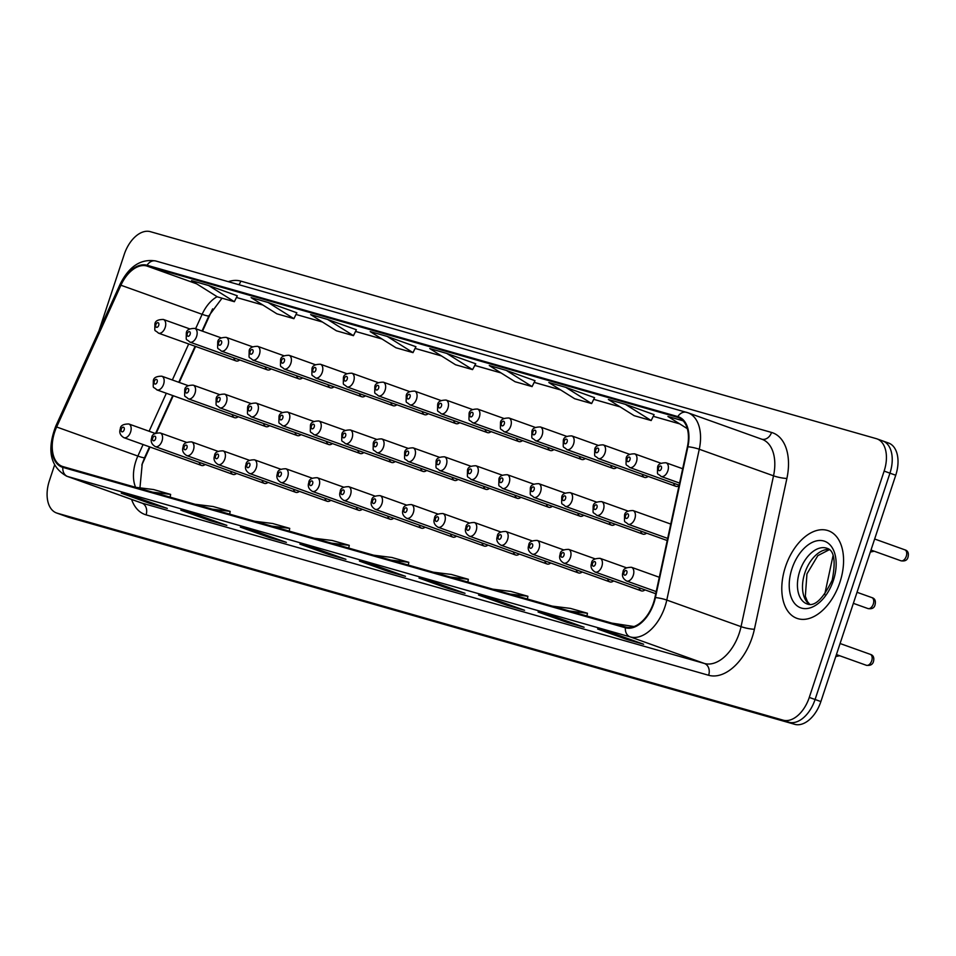 <?xml version="1.0" encoding="UTF-8"?>
<svg xmlns="http://www.w3.org/2000/svg" width="956" height="956" viewBox="0 0 956 956"><rect width="100%" height="100%" fill="white"/><g stroke="black" fill="none" stroke-linecap="round" stroke-linejoin="round"><path stroke-width="1.43" d="M149.984 447.002L142.313 463.935A38.778 23.553 -70.3 0 0 141.811 465.058M212.626 308.884A38.778 23.553 -70.3 0 0 212.244 309.696L202.505 331.182M195.586 346.442L179.262 382.448M173.227 395.736L156.378 432.901M673.657 483.246A7.278 4.422 -70.3 0 0 675.892 486.329A7.278 4.422 -70.3 0 0 679.011 485.768M642.241 474.284A7.278 4.422 -70.3 0 0 644.475 477.379A7.278 4.422 -70.3 0 0 648.156 476.399M610.824 465.333A7.278 4.422 -70.3 0 0 613.059 468.416A7.278 4.422 -70.3 0 0 616.74 467.448M579.408 456.37A7.278 4.422 -70.3 0 0 581.642 459.466A7.278 4.422 -70.3 0 0 585.323 458.486M547.991 447.42A7.278 4.422 -70.3 0 0 550.226 450.503A7.278 4.422 -70.3 0 0 553.906 449.535M516.575 438.457A7.278 4.422 -70.3 0 0 518.809 441.541A7.278 4.422 -70.3 0 0 522.49 440.573M485.158 429.495A7.278 4.422 -70.3 0 0 487.393 432.59A7.278 4.422 -70.3 0 0 491.073 431.61M453.742 420.544A7.278 4.422 -70.3 0 0 455.976 423.627A7.278 4.422 -70.3 0 0 459.657 422.66M422.325 411.582A7.278 4.422 -70.3 0 0 424.56 414.677A7.278 4.422 -70.3 0 0 428.24 413.697M390.908 402.631A7.278 4.422 -70.3 0 0 393.143 405.714A7.278 4.422 -70.3 0 0 396.824 404.747M359.492 393.669A7.278 4.422 -70.3 0 0 361.726 396.752A7.278 4.422 -70.3 0 0 365.407 395.784M328.075 384.706A7.278 4.422 -70.3 0 0 330.31 387.801A7.278 4.422 -70.3 0 0 333.991 386.822M296.659 375.756A7.278 4.422 -70.3 0 0 298.893 378.839A7.278 4.422 -70.3 0 0 302.574 377.871M265.242 366.793A7.278 4.422 -70.3 0 0 267.477 369.888A7.278 4.422 -70.3 0 0 271.157 368.908M233.826 357.843A7.278 4.422 -70.3 0 0 236.06 360.926A7.278 4.422 -70.3 0 0 239.741 359.958M640.675 531.022A7.278 4.422 -70.3 0 0 642.898 534.117A7.278 4.422 -70.3 0 0 646.579 533.137M609.259 522.072A7.278 4.422 -70.3 0 0 611.481 525.155A7.278 4.422 -70.3 0 0 615.162 524.187M577.842 513.109A7.278 4.422 -70.3 0 0 580.065 516.192A7.278 4.422 -70.3 0 0 583.746 515.224M546.426 504.159A7.278 4.422 -70.3 0 0 548.648 507.242A7.278 4.422 -70.3 0 0 552.329 506.274M515.009 495.196A7.278 4.422 -70.3 0 0 517.232 498.279A7.278 4.422 -70.3 0 0 520.912 497.311M483.593 486.234A7.278 4.422 -70.3 0 0 485.815 489.329A7.278 4.422 -70.3 0 0 489.496 488.349M452.176 477.283A7.278 4.422 -70.3 0 0 454.399 480.366A7.278 4.422 -70.3 0 0 458.079 479.398M420.748 468.32A7.278 4.422 -70.3 0 0 422.982 471.416A7.278 4.422 -70.3 0 0 426.663 470.436M389.331 459.37A7.278 4.422 -70.3 0 0 391.566 462.453A7.278 4.422 -70.3 0 0 395.246 461.485M357.914 450.407A7.278 4.422 -70.3 0 0 360.149 453.491A7.278 4.422 -70.3 0 0 363.83 452.523M326.498 441.445A7.278 4.422 -70.3 0 0 328.733 444.54A7.278 4.422 -70.3 0 0 332.413 443.56M295.081 432.494A7.278 4.422 -70.3 0 0 297.316 435.578A7.278 4.422 -70.3 0 0 300.997 434.61M263.665 423.532A7.278 4.422 -70.3 0 0 265.899 426.627A7.278 4.422 -70.3 0 0 269.58 425.647M232.248 414.581A7.278 4.422 -70.3 0 0 234.483 417.664A7.278 4.422 -70.3 0 0 238.164 416.697M639.098 587.761A7.278 4.422 -70.3 0 0 641.321 590.856A7.278 4.422 -70.3 0 0 645.001 589.876M607.681 578.81A7.278 4.422 -70.3 0 0 609.904 581.893A7.278 4.422 -70.3 0 0 613.585 580.925M576.265 569.848A7.278 4.422 -70.3 0 0 578.488 572.931A7.278 4.422 -70.3 0 0 582.168 571.963M544.848 560.885A7.278 4.422 -70.3 0 0 547.071 563.98A7.278 4.422 -70.3 0 0 550.752 563M513.432 551.935A7.278 4.422 -70.3 0 0 515.654 555.018A7.278 4.422 -70.3 0 0 519.335 554.05M482.015 542.972A7.278 4.422 -70.3 0 0 484.238 546.067A7.278 4.422 -70.3 0 0 487.919 545.087M450.599 534.022A7.278 4.422 -70.3 0 0 452.821 537.105A7.278 4.422 -70.3 0 0 456.502 536.137M419.182 525.059A7.278 4.422 -70.3 0 0 421.405 528.142A7.278 4.422 -70.3 0 0 425.085 527.174M387.766 516.097A7.278 4.422 -70.3 0 0 389.988 519.192A7.278 4.422 -70.3 0 0 393.669 518.224M356.349 507.146A7.278 4.422 -70.3 0 0 358.572 510.229A7.278 4.422 -70.3 0 0 362.252 509.261M324.932 498.184A7.278 4.422 -70.3 0 0 327.155 501.279A7.278 4.422 -70.3 0 0 330.836 500.299M293.516 489.233A7.278 4.422 -70.3 0 0 295.739 492.316A7.278 4.422 -70.3 0 0 299.419 491.348M262.099 480.27A7.278 4.422 -70.3 0 0 264.322 483.354A7.278 4.422 -70.3 0 0 268.003 482.386M230.683 471.308A7.278 4.422 -70.3 0 0 232.906 474.403A7.278 4.422 -70.3 0 0 236.586 473.435M199.266 462.357A7.278 4.422 -70.3 0 0 201.489 465.441A7.278 4.422 -70.3 0 0 205.17 464.473M839.906 582.312A46.533 28.262 -70.3 0 0 828.362 530.735A46.533 28.262 -70.3 0 0 785.462 566.788A46.533 28.262 -70.3 0 0 796.993 618.365A46.533 28.262 -70.3 0 0 839.906 582.312A46.533 28.262 -70.3 0 0 828.362 530.735A46.533 28.262 -70.3 0 0 785.462 566.788A46.533 28.262 -70.3 0 0 796.993 618.365A46.533 28.262 -70.3 0 0 839.906 582.312M653.522 602.77A31.022 18.845 109.7 0 1 625.642 627.04L63.084 466.636A31.022 18.845 109.7 0 1 62.367 466.409A31.022 18.845 109.7 0 1 56.643 426.985L120.922 285.235A31.022 18.845 109.7 0 1 146.842 265.995L677.589 417.33A31.022 18.845 109.7 0 1 678.318 417.569A31.022 18.845 109.7 0 1 687.412 446.751L654.932 597.572A31.022 18.845 109.7 0 1 653.522 602.77M653.976 602.901A31.799 19.311 -70.3 0 0 655.422 597.572L687.902 446.751A31.799 19.311 -70.3 0 0 677.84 416.601L147.081 265.266A31.799 19.311 -70.3 0 0 120.516 284.984L56.237 426.735A31.799 19.311 -70.3 0 0 62.845 467.376L625.391 627.769A31.799 19.311 -70.3 0 0 653.976 602.901M54.528 465.19L49.377 480.76A29.086 17.662 -70.3 0 0 56.583 512.99L62.391 515.069A29.086 17.662 -70.3 0 0 63.06 515.284L788.939 722.246A29.086 17.662 -70.3 0 0 815.086 699.493L889.94 473.172A29.086 17.662 -70.3 0 0 882.723 440.931A29.086 17.662 -70.3 0 0 882.053 440.716M121.902 493.356A7.756 6.154 -74.1 0 1 121.579 493.284A7.756 6.154 -74.1 0 1 121.281 493.177L150.283 503.561L167.3 508.413L138.285 498.028L121.281 493.177M150.654 502.462L150.283 503.561M181.437 510.337A7.756 6.154 -74.1 0 1 181.126 510.253A7.756 6.154 -74.1 0 1 180.815 510.157L209.83 520.542L226.835 525.394L197.832 515.009L180.815 510.157M210.189 519.431L209.83 520.542M240.984 527.318A7.756 6.154 -74.1 0 1 240.673 527.234A7.756 6.154 -74.1 0 1 240.362 527.138L269.377 537.523L286.382 542.375L257.379 531.99L240.362 527.138M269.735 536.412L269.377 537.523M300.531 544.287A7.756 6.154 -74.1 0 1 300.22 544.215A7.756 6.154 -74.1 0 1 299.909 544.119L328.912 554.504L345.929 559.344L316.926 548.959L299.909 544.119M329.282 553.393L328.912 554.504M598.253 629.179A7.756 6.154 -74.1 0 1 597.942 629.096A7.756 6.154 -74.1 0 1 597.631 629L626.634 639.385L643.651 644.236L614.648 633.852L597.631 629M627.005 638.273L626.634 639.385M538.706 612.198A7.756 6.154 -74.1 0 1 538.395 612.127A7.756 6.154 -74.1 0 1 538.085 612.019L567.099 622.404L584.104 627.255L555.101 616.871L538.085 612.019M567.458 621.304L567.099 622.404M479.159 595.23A7.756 6.154 -74.1 0 1 478.848 595.146A7.756 6.154 -74.1 0 1 478.538 595.05L507.552 605.435L524.557 610.287L495.555 599.902L478.538 595.05M507.911 604.323L507.552 605.435M419.624 578.249A7.756 6.154 -74.1 0 1 419.302 578.165A7.756 6.154 -74.1 0 1 419.003 578.069L448.005 588.454L465.022 593.306L436.008 582.921L419.003 578.069M448.376 587.343L448.005 588.454M360.077 561.268A7.756 6.154 -74.1 0 1 359.767 561.196A7.756 6.154 -74.1 0 1 359.456 561.088L388.459 571.473L405.475 576.325L376.473 565.94L359.456 561.088M388.829 570.362L388.459 571.473M56.583 512.99A29.086 17.662 -70.3 0 0 57.264 513.205L783.143 720.167A29.086 17.662 -70.3 0 0 809.278 697.426L884.133 471.093A29.086 17.662 -70.3 0 0 876.927 438.852A29.086 17.662 -70.3 0 0 876.246 438.637L150.379 231.675A29.086 17.662 -70.3 0 0 124.232 254.427L98.886 331.051M356.373 329.76L327.669 319.459L310.652 314.608L336.44 330.812L353.457 335.664L356.385 329.736M296.826 312.779L268.122 302.478L251.105 297.627L276.893 313.831L293.91 318.683L296.838 312.755M237.279 295.798L208.575 285.497L191.559 280.646L217.359 296.85L234.363 301.702L237.291 295.786M535.001 380.691L506.298 370.39L489.281 365.539L515.081 381.743L532.086 386.594L535.013 380.667M594.548 397.66L565.844 387.371L548.828 382.52L574.628 398.712L591.633 403.563L594.56 397.648M654.095 414.641L625.391 404.34L608.375 399.489L634.163 415.693L651.179 420.544L654.107 414.629M683.158 420.819L667.921 416.469L687.316 428.658M415.92 346.729L387.216 336.428L370.199 331.589L395.987 347.781L413.004 352.633L415.932 346.717M446.751 353.409L429.746 348.558L455.534 364.762L472.551 369.614L475.765 363.794L446.751 353.409L472.551 369.614M390.753 560.061L408.81 562.319L408.308 565.068M373.736 555.209L391.805 557.467L408.81 562.319M450.3 577.042L468.356 579.3L467.854 582.049M433.283 572.19L451.34 574.448L468.356 579.3M509.847 594.023L527.903 596.281L527.401 599.03M492.83 589.171L510.886 591.429L527.903 596.281M569.382 610.992L587.45 613.25L586.948 615.999M552.377 606.14L570.433 608.398L587.45 613.25M611.924 623.121L634.031 626.538M331.206 543.092L349.263 545.35L348.761 548.087M314.189 538.24L332.258 540.499L349.263 545.35M271.659 526.111L289.728 528.369L289.226 531.118M254.655 521.259L272.711 523.518L289.728 528.369M212.124 509.13L230.181 511.388L229.679 514.137M195.108 504.278L213.164 506.537L230.181 511.388M152.578 492.149L170.634 494.407L170.132 497.156M135.561 487.297L153.617 489.556L170.634 494.407M506.298 370.39L532.086 386.594M565.844 387.371L591.633 403.563M625.391 404.34L651.179 420.544M387.216 336.428L413.004 352.633M327.669 319.459L353.457 335.664M268.122 302.478L293.91 318.683M208.575 285.497L234.363 301.702M895.736 475.24A29.086 17.662 -70.3 0 0 888.53 443.01L882.723 440.931A29.086 17.662 -70.3 0 1 889.94 473.172L815.086 699.493A29.086 17.662 -70.3 0 1 788.939 722.246L63.06 515.284A29.086 17.662 -70.3 0 1 62.391 515.069L68.187 517.148A29.086 17.662 -70.3 0 0 68.868 517.363L794.747 724.325A29.086 17.662 -70.3 0 0 820.881 701.573L895.736 475.24L884.133 471.093M56.643 426.985L137.855 456.06A31.022 18.845 -70.3 0 0 135.895 461.103A31.022 18.845 -70.3 0 0 135.609 487.309M143.089 444.54L137.855 456.06A17.447 1.852 24.4 0 0 144.655 457.53L142.253 463.672L139.946 487.847M228.317 281.673A48.481 29.445 109.7 0 1 240.781 281.112L771.54 432.447A48.481 29.445 109.7 0 1 786.896 478.418L754.404 629.239A48.481 29.445 109.7 0 1 708.635 675.271L146.077 514.866A9.691 7.696 105.9 0 0 141.87 503.071L704.417 663.476A38.778 23.553 -70.3 0 0 739.275 633.135A38.778 23.553 -70.3 0 0 741.043 626.646L773.524 475.825A38.778 23.553 -70.3 0 0 762.147 439.342L687.89 412.753A38.778 23.553 109.7 0 1 699.266 449.248A9.691 1.637 -167.8 0 0 687.902 446.751M146.077 514.866A48.481 29.445 109.7 0 1 131.581 499.426M140.962 502.784A38.778 23.553 -70.3 0 0 141.87 503.071L67.613 476.494A38.778 23.553 109.7 0 1 66.705 476.196L140.962 502.784M786.896 478.418A9.691 1.637 12.2 0 1 773.524 475.825L699.266 449.248L666.786 600.069A38.778 23.553 109.7 0 1 665.018 606.558A38.778 23.553 109.7 0 1 630.159 636.887A9.691 7.696 -74.1 0 1 625.391 627.769M655.422 597.572A9.691 1.637 -167.8 0 1 666.786 600.069L741.043 626.646A9.691 1.637 12.2 0 0 754.404 629.239M147.081 265.266A9.691 7.696 -74.1 0 1 155.852 261.012L687.89 412.753A38.778 23.553 109.7 0 0 686.994 412.466A9.691 7.696 105.9 0 0 686.599 412.335A9.691 7.696 105.9 0 0 677.84 416.601M120.516 284.984A9.691 1.028 -155.6 0 1 120.062 284.362C129.048 266.258 140.974 258.479 155.852 261.012A9.691 7.696 -74.1 0 1 156.234 261.131M56.237 426.735A9.691 1.028 -155.6 0 1 55.783 426.113C46.641 450.192 50.286 466.887 66.705 476.196M62.845 467.376A9.691 7.696 105.9 0 0 67.613 476.494L630.159 636.887L704.417 663.476A9.691 7.696 105.9 0 1 708.635 675.271M57.264 513.205L68.868 517.363M783.143 720.167L794.747 724.325M809.278 697.426L820.881 701.573M761.836 439.222A9.691 7.696 105.9 0 0 771.54 432.447M238.881 284.685A9.691 7.696 105.9 0 0 240.781 281.112M146.842 265.995L196.601 283.812M217.131 296.719A31.022 18.845 -70.3 0 0 202.134 314.309L195.61 328.709M120.922 285.235L202.134 314.309A17.447 1.852 24.4 0 0 208.934 315.779L202.027 331.003M188.691 343.969L172.355 379.974M166.332 393.263L149.112 431.24M677.589 417.33L679.011 417.844M679.644 423.831L653.271 416.314L679.716 423.878M620.097 406.862L593.724 399.333M560.551 389.881L534.177 382.364M501.004 372.9L474.642 365.383M441.469 355.919L415.095 348.402L441.541 355.967M381.922 338.95L355.548 331.433M322.375 321.969L296.002 314.452L322.447 322.017M262.828 304.988L236.455 297.471L262.9 305.036M824.658 594.62L833.106 555.424M871.717 660.787A5.82 3.537 -70.3 0 0 870.283 654.334C873.318 655.207 874.393 657.597 873.485 661.492C872.673 664.551 870.295 665.818 866.363 665.292A5.82 3.537 -70.3 0 0 871.717 660.787M659.305 577.269L631.474 567.29A7.278 4.422 109.7 0 1 633.266 575.357A7.278 4.422 109.7 0 1 626.562 580.985L656.222 591.609M626.813 573.253A2.426 1.47 -70.3 0 0 626.156 570.541A2.426 1.47 -70.3 0 0 623.969 572.441A2.426 1.47 -70.3 0 0 624.627 575.142A2.426 1.47 -70.3 0 0 626.813 573.253M871.86 597.596C874.895 598.468 875.971 600.858 875.063 604.754C874.358 607.992 871.98 609.247 867.928 608.554A5.82 3.537 -70.3 0 0 873.294 604.049A5.82 3.537 -70.3 0 0 871.86 597.596L857.03 592.29M634.844 518.618A7.278 4.422 109.7 0 1 628.14 524.246C623.766 520.04 624.507 524.318 624.567 515.475C624.603 512.237 627.423 510.588 633.039 510.564A7.278 4.422 109.7 0 1 634.844 518.618M625.547 515.702A2.426 1.47 -70.3 0 0 626.204 518.403A2.426 1.47 -70.3 0 0 628.379 516.515A2.426 1.47 -70.3 0 0 627.722 513.802A2.426 1.47 -70.3 0 0 625.547 515.702M904.842 549.82C907.889 550.692 908.965 553.07 908.057 556.978C907.352 560.204 904.973 561.471 900.922 560.778A5.82 3.537 -70.3 0 0 906.288 556.261A5.82 3.537 -70.3 0 0 904.842 549.82L874.644 539.005M667.838 470.842A7.278 4.422 109.7 0 1 661.134 476.47C656.76 472.252 657.501 476.53 657.561 467.699C657.597 464.449 660.417 462.812 666.033 462.776A7.278 4.422 109.7 0 1 667.838 470.842M658.541 467.926A2.426 1.47 -70.3 0 0 659.198 470.627A2.426 1.47 -70.3 0 0 661.373 468.727A2.426 1.47 -70.3 0 0 660.716 466.026A2.426 1.47 -70.3 0 0 658.541 467.926M829.139 549.485A29.552 17.949 -70.3 0 0 804.821 573.003A29.552 17.949 -70.3 0 0 809.493 604.371M826.988 548.29A29.552 17.949 -70.3 0 0 799.754 571.186A29.552 17.949 -70.3 0 0 807.067 603.929C814.584 606.988 822.961 599.065 832.198 580.184C835.938 560.921 834.206 550.286 826.988 548.29M791.998 568.653A35.372 21.486 -70.3 0 0 801.582 608.124A35.372 21.486 -70.3 0 0 833.369 580.447A35.372 21.486 -70.3 0 0 823.785 540.988A35.372 21.486 -70.3 0 0 791.998 568.653M626.467 567.792L600.057 558.34A7.278 4.422 109.7 0 1 601.85 566.394A7.278 4.422 109.7 0 1 595.146 572.035L655.768 593.736M595.397 564.291A2.426 1.47 -70.3 0 0 594.74 561.59A2.426 1.47 -70.3 0 0 592.553 563.478A2.426 1.47 -70.3 0 0 593.21 566.191A2.426 1.47 -70.3 0 0 595.397 564.291M835.807 656.461A5.82 3.537 -70.3 0 0 838.257 655.23M595.05 558.83L568.641 549.377A7.278 4.422 109.7 0 1 570.433 557.444A7.278 4.422 109.7 0 1 563.729 563.072L641.321 590.856M563.98 555.328A2.426 1.47 -70.3 0 0 563.323 552.628A2.426 1.47 -70.3 0 0 561.136 554.528A2.426 1.47 -70.3 0 0 561.793 557.229A2.426 1.47 -70.3 0 0 563.98 555.328M563.634 549.879L537.224 540.427A7.278 4.422 109.7 0 1 539.017 548.481A7.278 4.422 109.7 0 1 532.313 554.11L609.904 581.893M532.564 546.378A2.426 1.47 -70.3 0 0 531.906 543.665A2.426 1.47 -70.3 0 0 529.72 545.565A2.426 1.47 -70.3 0 0 530.377 548.266A2.426 1.47 -70.3 0 0 532.564 546.378M532.217 540.917L505.796 531.464A7.278 4.422 109.7 0 1 507.6 539.519A7.278 4.422 109.7 0 1 500.896 545.159L578.488 572.931M501.147 537.415A2.426 1.47 -70.3 0 0 500.49 534.715A2.426 1.47 -70.3 0 0 498.303 536.615A2.426 1.47 -70.3 0 0 498.96 539.315A2.426 1.47 -70.3 0 0 501.147 537.415M603.427 509.656A7.278 4.422 109.7 0 1 596.723 515.296C592.35 511.078 593.09 515.356 593.15 506.525C593.186 503.274 596.006 501.637 601.623 501.601A7.278 4.422 109.7 0 1 603.427 509.656M594.13 506.74A2.426 1.47 -70.3 0 0 594.787 509.452A2.426 1.47 -70.3 0 0 596.962 507.552A2.426 1.47 -70.3 0 0 596.305 504.852A2.426 1.47 -70.3 0 0 594.13 506.74M572.011 500.705A7.278 4.422 109.7 0 1 565.307 506.333C560.933 502.127 561.674 506.393 561.734 497.562C561.77 494.312 564.59 492.675 570.206 492.639A7.278 4.422 109.7 0 1 572.011 500.705M562.714 497.789A2.426 1.47 -70.3 0 0 563.371 500.49A2.426 1.47 -70.3 0 0 565.546 498.59A2.426 1.47 -70.3 0 0 564.888 495.889A2.426 1.47 -70.3 0 0 562.714 497.789M540.594 491.743A7.278 4.422 109.7 0 1 533.89 497.383C529.516 493.165 530.257 497.443 530.317 488.6C530.353 485.361 533.173 483.724 538.79 483.688A7.278 4.422 109.7 0 1 540.594 491.743M531.297 488.827A2.426 1.47 -70.3 0 0 531.954 491.539A2.426 1.47 -70.3 0 0 534.129 489.639A2.426 1.47 -70.3 0 0 533.472 486.939A2.426 1.47 -70.3 0 0 531.297 488.827M500.801 531.966L474.379 522.502A7.278 4.422 109.7 0 1 476.184 530.568A7.278 4.422 109.7 0 1 469.48 536.197L547.071 563.98M469.731 528.465A2.426 1.47 -70.3 0 0 469.073 525.752A2.426 1.47 -70.3 0 0 466.887 527.652A2.426 1.47 -70.3 0 0 467.544 530.353A2.426 1.47 -70.3 0 0 469.731 528.465M469.384 523.004L442.963 513.551A7.278 4.422 109.7 0 1 444.767 521.606A7.278 4.422 109.7 0 1 438.063 527.246L515.654 555.018M438.314 519.502A2.426 1.47 -70.3 0 0 437.657 516.802A2.426 1.47 -70.3 0 0 435.47 518.69A2.426 1.47 -70.3 0 0 436.127 521.402A2.426 1.47 -70.3 0 0 438.314 519.502M437.956 514.053L411.546 504.589A7.278 4.422 109.7 0 1 413.351 512.655A7.278 4.422 109.7 0 1 406.647 518.283L484.238 546.067M406.898 510.54A2.426 1.47 -70.3 0 0 406.24 507.839A2.426 1.47 -70.3 0 0 404.053 509.739A2.426 1.47 -70.3 0 0 404.711 512.44A2.426 1.47 -70.3 0 0 406.898 510.54M509.178 482.792A7.278 4.422 109.7 0 1 502.474 488.42C498.1 484.202 498.841 488.48 498.901 479.649C498.936 476.399 501.757 474.762 507.373 474.726A7.278 4.422 109.7 0 1 509.178 482.792M499.88 479.876A2.426 1.47 -70.3 0 0 500.538 482.577A2.426 1.47 -70.3 0 0 502.713 480.677A2.426 1.47 -70.3 0 0 502.055 477.976A2.426 1.47 -70.3 0 0 499.88 479.876M477.761 473.829A7.278 4.422 109.7 0 1 471.057 479.458C466.683 475.252 467.424 479.53 467.484 470.687C467.52 467.448 470.34 465.799 475.957 465.775A7.278 4.422 109.7 0 1 477.761 473.829M468.464 470.914A2.426 1.47 -70.3 0 0 469.121 473.614A2.426 1.47 -70.3 0 0 471.296 471.726A2.426 1.47 -70.3 0 0 470.639 469.014A2.426 1.47 -70.3 0 0 468.464 470.914M446.344 464.867A7.278 4.422 109.7 0 1 439.64 470.507C435.267 466.289 436.008 470.567 436.067 461.736C436.103 458.486 438.924 456.849 444.54 456.813A7.278 4.422 109.7 0 1 446.344 464.867M437.047 461.951A2.426 1.47 -70.3 0 0 437.705 464.664A2.426 1.47 -70.3 0 0 439.88 462.764A2.426 1.47 -70.3 0 0 439.222 460.063A2.426 1.47 -70.3 0 0 437.047 461.951M406.539 505.091L380.13 495.638A7.278 4.422 109.7 0 1 381.934 503.693A7.278 4.422 109.7 0 1 375.23 509.321L452.821 537.105M375.481 501.589A2.426 1.47 -70.3 0 0 374.824 498.877A2.426 1.47 -70.3 0 0 372.637 500.777A2.426 1.47 -70.3 0 0 373.294 503.477A2.426 1.47 -70.3 0 0 375.481 501.589M375.122 496.128L348.713 486.676A7.278 4.422 109.7 0 1 350.517 494.73A7.278 4.422 109.7 0 1 343.813 500.37L421.405 528.142M344.064 492.627A2.426 1.47 -70.3 0 0 343.407 489.926A2.426 1.47 -70.3 0 0 341.22 491.826A2.426 1.47 -70.3 0 0 341.878 494.527A2.426 1.47 -70.3 0 0 344.064 492.627M343.706 487.178L317.296 477.725A7.278 4.422 109.7 0 1 319.101 485.779A7.278 4.422 109.7 0 1 312.397 491.408L389.988 519.192M312.636 483.676A2.426 1.47 -70.3 0 0 311.991 480.964A2.426 1.47 -70.3 0 0 309.804 482.864A2.426 1.47 -70.3 0 0 310.461 485.564A2.426 1.47 -70.3 0 0 312.636 483.676M312.289 478.215L285.88 468.763A7.278 4.422 109.7 0 1 287.684 476.817A7.278 4.422 109.7 0 1 280.98 482.457L358.572 510.229M281.219 474.714A2.426 1.47 -70.3 0 0 280.562 472.013A2.426 1.47 -70.3 0 0 278.387 473.901A2.426 1.47 -70.3 0 0 279.044 476.614A2.426 1.47 -70.3 0 0 281.219 474.714M280.873 469.265L254.463 459.8A7.278 4.422 109.7 0 1 256.268 467.866A7.278 4.422 109.7 0 1 249.564 473.495L327.155 501.279M249.803 465.751A2.426 1.47 -70.3 0 0 249.146 463.051A2.426 1.47 -70.3 0 0 246.971 464.951A2.426 1.47 -70.3 0 0 247.628 467.651A2.426 1.47 -70.3 0 0 249.803 465.751M414.928 455.916A7.278 4.422 109.7 0 1 408.224 461.545C403.85 457.338 404.591 461.605 404.651 452.774C404.687 449.523 407.507 447.886 413.123 447.85A7.278 4.422 109.7 0 1 414.928 455.916M405.631 453.001A2.426 1.47 -70.3 0 0 406.288 455.701A2.426 1.47 -70.3 0 0 408.463 453.801A2.426 1.47 -70.3 0 0 407.806 451.101A2.426 1.47 -70.3 0 0 405.631 453.001M383.511 446.954A7.278 4.422 109.7 0 1 376.807 452.594C372.434 448.376 373.175 452.654 373.234 443.811C373.27 440.573 376.09 438.935 381.707 438.9A7.278 4.422 109.7 0 1 383.511 446.954M374.214 444.038A2.426 1.47 -70.3 0 0 374.872 446.751A2.426 1.47 -70.3 0 0 377.046 444.851A2.426 1.47 -70.3 0 0 376.389 442.15A2.426 1.47 -70.3 0 0 374.214 444.038M352.095 438.003A7.278 4.422 109.7 0 1 345.391 443.632C341.017 439.413 341.758 443.692 341.818 434.861C341.854 431.61 344.674 429.973 350.29 429.937A7.278 4.422 109.7 0 1 352.095 438.003M342.798 435.088A2.426 1.47 -70.3 0 0 343.455 437.788A2.426 1.47 -70.3 0 0 345.63 435.888A2.426 1.47 -70.3 0 0 344.973 433.188A2.426 1.47 -70.3 0 0 342.798 435.088M320.678 429.041A7.278 4.422 109.7 0 1 313.974 434.669C309.601 430.463 310.341 434.741 310.401 425.898C310.437 422.66 313.257 421.01 318.874 420.987A7.278 4.422 109.7 0 1 320.678 429.041M311.381 426.125A2.426 1.47 -70.3 0 0 312.038 428.826A2.426 1.47 -70.3 0 0 314.213 426.938A2.426 1.47 -70.3 0 0 313.556 424.225A2.426 1.47 -70.3 0 0 311.381 426.125M289.262 420.078A7.278 4.422 109.7 0 1 282.558 425.719C278.184 421.5 278.925 425.779 278.985 416.947C279.021 413.697 281.841 412.06 287.457 412.024A7.278 4.422 109.7 0 1 289.262 420.078M279.965 417.163A2.426 1.47 -70.3 0 0 280.622 419.875A2.426 1.47 -70.3 0 0 282.797 417.975A2.426 1.47 -70.3 0 0 282.139 415.274A2.426 1.47 -70.3 0 0 279.965 417.163M249.456 460.302L223.047 450.85A7.278 4.422 109.7 0 1 224.851 458.904A7.278 4.422 109.7 0 1 218.147 464.544L295.739 492.316M218.386 456.801A2.426 1.47 -70.3 0 0 217.729 454.1A2.426 1.47 -70.3 0 0 215.554 455.988A2.426 1.47 -70.3 0 0 216.211 458.689A2.426 1.47 -70.3 0 0 218.386 456.801M218.04 451.34L191.63 441.887A7.278 4.422 109.7 0 1 193.435 449.941A7.278 4.422 109.7 0 1 186.731 455.582L264.322 483.354M186.97 447.838A2.426 1.47 -70.3 0 0 186.312 445.138A2.426 1.47 -70.3 0 0 184.138 447.038A2.426 1.47 -70.3 0 0 184.795 449.738A2.426 1.47 -70.3 0 0 186.97 447.838M186.623 442.389L160.214 432.937A7.278 4.422 109.7 0 1 162.018 440.991A7.278 4.422 109.7 0 1 155.314 446.619L232.906 474.403M155.553 438.888A2.426 1.47 -70.3 0 0 154.896 436.175A2.426 1.47 -70.3 0 0 152.721 438.075A2.426 1.47 -70.3 0 0 153.378 440.776A2.426 1.47 -70.3 0 0 155.553 438.888M155.207 433.427L128.797 423.974A7.278 4.422 109.7 0 1 130.602 432.028A7.278 4.422 109.7 0 1 123.898 437.669L201.489 465.441M124.137 429.925A2.426 1.47 -70.3 0 0 123.479 427.224A2.426 1.47 -70.3 0 0 121.304 429.113A2.426 1.47 -70.3 0 0 121.962 431.825A2.426 1.47 -70.3 0 0 124.137 429.925M257.845 411.128A7.278 4.422 109.7 0 1 251.141 416.756C246.768 412.55 247.508 416.816 247.568 407.985C247.604 404.735 250.424 403.097 256.041 403.062A7.278 4.422 109.7 0 1 257.845 411.128M248.548 408.212A2.426 1.47 -70.3 0 0 249.205 410.913A2.426 1.47 -70.3 0 0 251.38 409.025A2.426 1.47 -70.3 0 0 250.723 406.312A2.426 1.47 -70.3 0 0 248.548 408.212M226.429 402.165A7.278 4.422 109.7 0 1 219.725 407.806C215.351 403.587 216.092 407.865 216.152 399.034C216.187 395.784 219.008 394.147 224.624 394.111A7.278 4.422 109.7 0 1 226.429 402.165M217.131 399.25A2.426 1.47 -70.3 0 0 217.789 401.962A2.426 1.47 -70.3 0 0 219.964 400.062A2.426 1.47 -70.3 0 0 219.306 397.361A2.426 1.47 -70.3 0 0 217.131 399.25M195.012 393.215A7.278 4.422 109.7 0 1 188.308 398.843C183.934 394.625 184.675 398.903 184.735 390.072C184.771 386.822 187.591 385.184 193.208 385.149A7.278 4.422 109.7 0 1 195.012 393.215M185.715 390.299A2.426 1.47 -70.3 0 0 186.372 393A2.426 1.47 -70.3 0 0 188.547 391.1A2.426 1.47 -70.3 0 0 187.89 388.399A2.426 1.47 -70.3 0 0 185.715 390.299M163.596 384.252A7.278 4.422 109.7 0 1 156.892 389.881C152.518 385.674 153.259 389.952 153.319 381.109C153.354 377.871 156.175 376.222 161.791 376.198A7.278 4.422 109.7 0 1 163.596 384.252M154.298 381.336A2.426 1.47 -70.3 0 0 154.956 384.037A2.426 1.47 -70.3 0 0 157.131 382.149A2.426 1.47 -70.3 0 0 156.473 379.436A2.426 1.47 -70.3 0 0 154.298 381.336M870.366 551.935A5.82 3.537 -70.3 0 0 872.816 550.716M636.421 461.879A7.278 4.422 109.7 0 1 629.717 467.508C625.343 463.302 626.084 467.58 626.144 458.737C626.18 455.498 629 453.849 634.617 453.825A7.278 4.422 109.7 0 1 636.421 461.879M627.124 458.964A2.426 1.47 -70.3 0 0 627.781 461.664A2.426 1.47 -70.3 0 0 629.956 459.776A2.426 1.47 -70.3 0 0 629.299 457.064A2.426 1.47 -70.3 0 0 627.124 458.964M605.005 452.917A7.278 4.422 109.7 0 1 598.301 458.557C593.927 454.339 594.668 458.617 594.728 449.786C594.763 446.536 597.584 444.899 603.2 444.863A7.278 4.422 109.7 0 1 605.005 452.917M595.707 450.013A2.426 1.47 -70.3 0 0 596.365 452.714A2.426 1.47 -70.3 0 0 598.54 450.814A2.426 1.47 -70.3 0 0 597.882 448.113A2.426 1.47 -70.3 0 0 595.707 450.013M573.588 443.966A7.278 4.422 109.7 0 1 566.884 449.595C562.51 445.388 563.251 449.667 563.311 440.824C563.347 437.573 566.167 435.936 571.784 435.9A7.278 4.422 109.7 0 1 573.588 443.966M564.291 441.051A2.426 1.47 -70.3 0 0 564.948 443.751A2.426 1.47 -70.3 0 0 567.123 441.863A2.426 1.47 -70.3 0 0 566.466 439.151A2.426 1.47 -70.3 0 0 564.291 441.051M542.172 435.004A7.278 4.422 109.7 0 1 535.468 440.644C531.094 436.426 531.835 440.704 531.895 431.873C531.93 428.623 534.751 426.985 540.367 426.95A7.278 4.422 109.7 0 1 542.172 435.004M532.874 432.088A2.426 1.47 -70.3 0 0 533.532 434.801A2.426 1.47 -70.3 0 0 535.707 432.901A2.426 1.47 -70.3 0 0 535.049 430.2A2.426 1.47 -70.3 0 0 532.874 432.088M510.755 426.053A7.278 4.422 109.7 0 1 504.051 431.682C499.677 427.463 500.418 431.742 500.478 422.911C500.514 419.66 503.334 418.023 508.95 417.987A7.278 4.422 109.7 0 1 510.755 426.053M501.458 423.138A2.426 1.47 -70.3 0 0 502.115 425.838A2.426 1.47 -70.3 0 0 504.29 423.938A2.426 1.47 -70.3 0 0 503.633 421.238A2.426 1.47 -70.3 0 0 501.458 423.138M479.338 417.091A7.278 4.422 109.7 0 1 472.634 422.719C468.249 418.513 469.002 422.791 469.061 413.948C469.097 410.71 471.917 409.06 477.534 409.037A7.278 4.422 109.7 0 1 479.338 417.091M470.041 414.175A2.426 1.47 -70.3 0 0 470.699 416.876A2.426 1.47 -70.3 0 0 472.873 414.988A2.426 1.47 -70.3 0 0 472.216 412.275A2.426 1.47 -70.3 0 0 470.041 414.175M447.922 408.128A7.278 4.422 109.7 0 1 441.218 413.769C436.832 409.55 437.585 413.829 437.645 404.997C437.681 401.747 440.501 400.11 446.117 400.074A7.278 4.422 109.7 0 1 447.922 408.128M438.625 405.225A2.426 1.47 -70.3 0 0 439.282 407.925A2.426 1.47 -70.3 0 0 441.457 406.025A2.426 1.47 -70.3 0 0 440.8 403.324A2.426 1.47 -70.3 0 0 438.625 405.225M416.505 399.178A7.278 4.422 109.7 0 1 409.801 404.806C405.416 400.6 406.169 404.878 406.228 396.035C406.264 392.785 409.084 391.147 414.701 391.112A7.278 4.422 109.7 0 1 416.505 399.178M407.208 396.262A2.426 1.47 -70.3 0 0 407.865 398.963A2.426 1.47 -70.3 0 0 410.04 397.075A2.426 1.47 -70.3 0 0 409.383 394.362A2.426 1.47 -70.3 0 0 407.208 396.262M385.089 390.215A7.278 4.422 109.7 0 1 378.385 395.856C373.999 391.637 374.752 395.915 374.812 387.084C374.848 383.834 377.668 382.197 383.284 382.161A7.278 4.422 109.7 0 1 385.089 390.215M375.792 387.3A2.426 1.47 -70.3 0 0 376.449 390.012A2.426 1.47 -70.3 0 0 378.624 388.112A2.426 1.47 -70.3 0 0 377.967 385.411A2.426 1.47 -70.3 0 0 375.792 387.3M353.672 381.265A7.278 4.422 109.7 0 1 346.968 386.893C342.583 382.675 343.335 386.953 343.395 378.122C343.431 374.872 346.251 373.234 351.868 373.199A7.278 4.422 109.7 0 1 353.672 381.265M344.375 378.349A2.426 1.47 -70.3 0 0 345.032 381.05A2.426 1.47 -70.3 0 0 347.207 379.15A2.426 1.47 -70.3 0 0 346.55 376.449A2.426 1.47 -70.3 0 0 344.375 378.349M322.256 372.302A7.278 4.422 109.7 0 1 315.552 377.931C311.166 373.724 311.919 378.002 311.979 369.159C312.015 365.921 314.835 364.272 320.451 364.248A7.278 4.422 109.7 0 1 322.256 372.302M312.959 369.386A2.426 1.47 -70.3 0 0 313.616 372.087A2.426 1.47 -70.3 0 0 315.791 370.199A2.426 1.47 -70.3 0 0 315.133 367.486A2.426 1.47 -70.3 0 0 312.959 369.386M290.839 363.34A7.278 4.422 109.7 0 1 284.135 368.98C279.75 364.762 280.502 369.04 280.562 360.209C280.598 356.958 283.418 355.321 289.035 355.285A7.278 4.422 109.7 0 1 290.839 363.34M281.542 360.436A2.426 1.47 -70.3 0 0 282.199 363.137A2.426 1.47 -70.3 0 0 284.374 361.237A2.426 1.47 -70.3 0 0 283.717 358.536A2.426 1.47 -70.3 0 0 281.542 360.436M259.423 354.389A7.278 4.422 109.7 0 1 252.719 360.018C248.333 355.811 249.086 360.089 249.146 351.246C249.169 347.996 252.002 346.359 257.618 346.323A7.278 4.422 109.7 0 1 259.423 354.389M250.125 351.473A2.426 1.47 -70.3 0 0 250.783 354.174A2.426 1.47 -70.3 0 0 252.958 352.286A2.426 1.47 -70.3 0 0 252.3 349.573A2.426 1.47 -70.3 0 0 250.125 351.473M228.006 345.427A7.278 4.422 109.7 0 1 221.302 351.067C216.916 346.849 217.669 351.127 217.729 342.296C217.753 339.045 220.585 337.408 226.202 337.372A7.278 4.422 109.7 0 1 228.006 345.427M218.709 342.511A2.426 1.47 -70.3 0 0 219.366 345.224A2.426 1.47 -70.3 0 0 221.541 343.324A2.426 1.47 -70.3 0 0 220.884 340.623A2.426 1.47 -70.3 0 0 218.709 342.511M196.589 336.476A7.278 4.422 109.7 0 1 189.886 342.105C185.5 337.886 186.253 342.164 186.312 333.333C186.336 330.083 189.169 328.446 194.785 328.41A7.278 4.422 109.7 0 1 196.589 336.476M187.292 333.56A2.426 1.47 -70.3 0 0 187.95 336.261A2.426 1.47 -70.3 0 0 190.125 334.361A2.426 1.47 -70.3 0 0 189.467 331.66A2.426 1.47 -70.3 0 0 187.292 333.56M165.173 327.514A7.278 4.422 109.7 0 1 158.469 333.142C154.083 328.936 154.836 333.214 154.896 324.371C154.92 321.132 157.752 319.483 163.368 319.459A7.278 4.422 109.7 0 1 165.173 327.514M155.876 324.598A2.426 1.47 -70.3 0 0 156.533 327.299A2.426 1.47 -70.3 0 0 158.708 325.41A2.426 1.47 -70.3 0 0 158.051 322.71A2.426 1.47 -70.3 0 0 155.876 324.598M120.062 284.362L55.783 426.113M876.927 438.852L882.723 440.931M620.169 406.898L593.712 399.357M560.622 389.929L534.165 382.388M501.087 372.948L474.63 365.407M381.994 338.998L355.536 331.445M222.031 298.188L208.934 315.779M195.108 346.263L178.772 382.269M172.749 395.569L155.697 433.176M149.506 446.834L144.655 457.53M359.767 561.196L376.616 566M419.302 578.165L436.163 582.969M478.848 595.146L495.71 599.95M538.395 612.127L555.257 616.931M597.942 629.096L614.792 633.912M300.22 544.215L317.069 549.019M240.673 527.234L257.534 532.038M181.126 510.253L197.988 515.069M121.579 493.284L138.441 498.088M870.283 654.334L840.085 643.519M631.474 567.29C625.857 567.326 623.025 568.963 623.001 572.214C621.651 575.763 622.846 578.679 626.562 580.985M866.363 665.292L836.428 654.573M867.928 608.554L853.373 603.344M667.682 538.407L628.14 524.246M670.765 524.067L633.039 510.564M900.922 560.778L871 550.059M679.597 483.079L661.134 476.47M682.68 468.739L666.033 462.776M809.78 604.371L807.438 601.563L805.334 596.329L806.948 573.863L817.834 555.627L829.366 549.664M600.057 558.34C594.441 558.376 591.609 560.013 591.585 563.263C590.234 566.8 591.429 569.728 595.146 572.035M839.667 655.732L835.771 656.557M568.641 549.377C563.012 549.413 560.192 551.05 560.168 554.301C558.818 557.838 560.013 560.766 563.729 563.072M537.224 540.427C531.596 540.451 528.776 542.1 528.752 545.338C527.401 548.887 528.596 551.803 532.313 554.11M505.796 531.464C500.179 531.5 497.359 533.137 497.335 536.388C495.985 539.925 497.18 542.853 500.896 545.159M667.216 540.534L596.723 515.296M628.032 511.054L601.623 501.601M642.898 534.117L565.307 506.333M596.616 502.103L570.206 492.639M611.481 525.155L533.89 497.383M565.199 493.141L538.79 483.688M474.379 522.502C468.763 522.538 465.942 524.175 465.919 527.425C464.568 530.974 465.751 533.89 469.48 536.197M442.963 513.551C437.346 513.587 434.526 515.224 434.502 518.475C433.152 522.012 434.335 524.94 438.063 527.246M411.546 504.589C405.93 504.625 403.109 506.262 403.085 509.512C401.735 513.049 402.918 515.977 406.647 518.283M580.065 516.192L502.474 488.42M533.783 484.178L507.373 474.726M548.648 507.242L471.057 479.458M502.366 475.228L475.957 465.775M517.232 498.279L439.64 470.507M470.95 466.265L444.54 456.813M380.13 495.638C374.513 495.662 371.693 497.311 371.669 500.55C370.319 504.099 371.502 507.015 375.23 509.321M348.713 486.676C343.096 486.712 340.276 488.349 340.24 491.599C338.902 495.136 340.085 498.064 343.813 500.37M317.296 477.725C311.68 477.749 308.86 479.386 308.824 482.637C307.485 486.186 308.669 489.102 312.397 491.408M285.88 468.763C280.263 468.799 277.443 470.436 277.407 473.686C276.069 477.223 277.252 480.151 280.98 482.457M254.463 459.8C248.847 459.836 246.027 461.473 245.991 464.724C244.652 468.261 245.835 471.189 249.564 473.495M485.815 489.329L408.224 461.545M439.533 457.315L413.123 447.85M454.399 480.366L376.807 452.594M408.116 448.352L381.707 438.9M422.982 471.416L345.391 443.632M376.7 439.39L350.29 429.937M391.566 462.453L313.974 434.669M345.283 430.439L318.874 420.987M360.149 453.491L282.558 425.719M313.867 421.476L287.457 412.024M223.047 450.85C217.43 450.874 214.61 452.523 214.574 455.761C213.236 459.31 214.419 462.226 218.147 464.544M191.63 441.887C186.014 441.923 183.194 443.56 183.158 446.81C181.819 450.348 183.002 453.275 186.731 455.582M160.214 432.937C154.597 432.96 151.777 434.61 151.741 437.848C150.403 441.397 151.586 444.313 155.314 446.619M128.797 423.974C123.181 424.01 120.36 425.647 120.325 428.897C118.986 432.435 120.169 435.362 123.898 437.669M328.733 444.54L251.141 416.756M282.45 412.526L256.041 403.062M297.316 435.578L219.725 407.806M251.034 403.563L224.624 394.111M265.899 426.627L188.308 398.843M219.617 394.601L193.208 385.149M234.483 417.664L156.892 389.881M188.201 385.65L161.791 376.198M870.342 552.042L874.238 551.218M679.142 485.206L629.717 467.508M661.026 463.278L634.617 453.825M675.892 486.329L598.301 458.557M629.61 454.315L603.2 444.863M644.475 477.379L566.884 449.595M598.193 445.365L571.784 435.9M613.059 468.416L535.468 440.644M566.777 436.402L540.367 426.95M581.642 459.466L504.051 431.682M535.36 427.44L508.95 417.987M550.226 450.503L472.634 422.719M503.943 418.489L477.534 409.037M518.809 441.541L441.218 413.769M472.527 409.526L446.117 400.074M487.393 432.59L409.801 404.806M441.11 400.576L414.701 391.112M455.976 423.627L378.385 395.856M409.694 391.613L383.284 382.161M424.56 414.677L346.968 386.893M378.277 382.651L351.868 373.199M393.143 405.714L315.552 377.931M346.861 373.7L320.451 364.248M361.726 396.752L284.135 368.98M315.444 364.738L289.035 355.285M330.31 387.801L252.719 360.018M284.028 355.787L257.618 346.323M298.893 378.839L221.302 351.067M252.611 346.825L226.202 337.372M267.477 369.888L189.886 342.105M221.195 337.874L194.785 328.41M236.06 360.926L158.469 333.142M189.778 328.912L163.368 319.459"/></g></svg>
